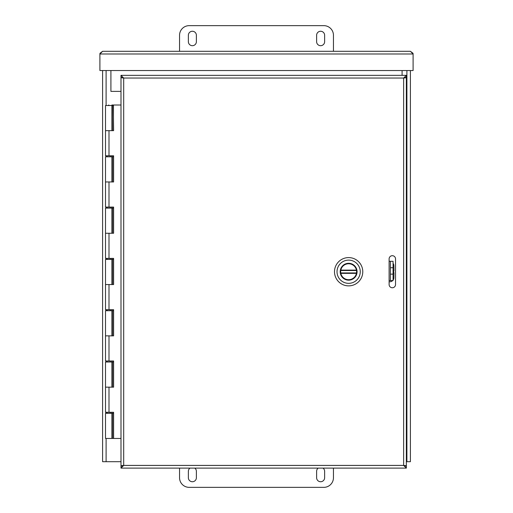 <?xml version="1.0" encoding="UTF-8"?>
<svg xmlns="http://www.w3.org/2000/svg" width="513" height="513" viewBox="0 0 513 513"><rect width="100%" height="100%" fill="white"/><g stroke="black" fill="none" stroke-linecap="round" stroke-linejoin="round"><path stroke-width="0.77" d="M410.4 461.7L410.4 70.537L410.4 461.7L406.347 461.7M120.991 461.7L102.6 461.7L102.6 70.537M402.089 75.347L402.089 70.537M110.911 70.537L110.911 91.378L120.991 91.378M122.889 465.817L120.991 466.214L120.991 468.113L123.691 465.413L120.991 465.817L120.991 77.649L123.691 78.047L120.991 77.245L120.991 75.347L406.347 75.347L403.648 78.047L406.347 77.245L406.347 75.347M120.991 75.347L123.691 78.047L123.691 465.413L403.648 465.413L406.251 465.746L403.648 465.413L406.347 466.214L406.347 468.113L403.648 465.413L404.449 465.817M404.552 465.817L406.245 465.746M404.552 77.649L406.347 77.649L406.347 465.817M404.449 77.649L403.648 78.047L406.251 77.713L403.648 78.047L123.691 78.047L122.889 77.649M122.793 465.817L120.991 465.817M122.793 77.649L120.991 77.649M395.529 258.905L395.529 284.555A3.206 3.206 0 0 1 392.323 287.761A3.206 3.206 0 0 1 389.117 284.555L389.117 258.905A3.206 3.206 0 0 1 392.323 255.698A3.206 3.206 0 0 1 395.529 258.905M406.347 468.113L120.991 468.113M99.9 70.537L99.9 54L102.6 51.3L100.003 53.269L99.9 54L413.1 54L412.997 53.269L410.4 51.3L102.6 51.3L410.4 51.3L413.1 54L413.1 70.537L99.9 70.537M113.328 360.992L113.328 362.018L105.511 362.018L105.511 387.155L111.924 387.155L111.924 362.018M113.328 309.692L113.328 310.718L105.511 310.718L105.511 335.855L111.924 335.855L111.924 310.718M113.328 258.392L113.328 259.418L105.511 259.418L105.511 284.555L111.924 284.555L111.924 259.418M113.328 207.092L113.328 208.118L105.511 208.118L105.511 233.255L111.924 233.255L111.924 208.118M113.328 155.792L113.328 156.818L105.511 156.818L105.511 181.955L111.924 181.955L111.924 156.818M111.905 105.518L111.905 105.005L113.328 105.005L113.328 105.518L105.511 105.518L105.511 130.655L111.924 130.655L111.924 105.518M113.328 412.292L113.328 413.318L105.511 413.318L105.511 438.455L113.456 438.455L113.456 412.292M113.328 105.005L113.597 130.655L105.511 130.655L105.511 155.792L113.597 155.792L113.597 181.955L105.511 181.955L105.511 207.092L113.597 207.092L113.597 233.255L105.511 233.255L105.511 258.392L113.597 258.392L113.597 284.555L105.511 284.555L105.511 309.692L113.597 309.692L113.597 335.855L105.511 335.855L105.511 360.992L113.597 360.992L113.597 387.155L105.511 387.155L105.511 412.292L113.597 412.292L113.597 438.455L120.991 438.455M111.905 310.718L111.905 309.692M111.905 259.418L111.905 258.392M111.905 208.118L111.905 207.092M111.905 156.818L111.905 155.792M111.905 413.318L111.905 412.292M111.905 362.018L111.905 360.992M113.456 130.655L113.456 105.005M113.456 181.955L113.456 155.792M113.456 233.255L113.456 207.092M113.456 284.555L113.456 258.392M113.456 335.855L113.456 309.692M113.456 387.155L113.456 360.992M120.991 105.005L113.597 105.005M316.617 35.269A4.008 4.008 0 0 1 320.625 31.261A4.008 4.008 0 0 1 324.633 35.269L324.633 41.681A4.008 4.008 0 0 1 320.625 45.689A4.008 4.008 0 0 1 316.617 41.681L316.617 35.269M188.367 35.269A4.008 4.008 0 0 1 192.375 31.261A4.008 4.008 0 0 1 196.383 35.269L196.383 41.681A4.008 4.008 0 0 1 192.375 45.689A4.008 4.008 0 0 1 188.367 41.681L188.367 35.269M179.55 51.3L179.55 35.269A9.619 9.619 0 0 1 189.169 25.65L323.831 25.65A9.619 9.619 0 0 1 333.45 35.269L333.45 51.3M194.78 468.113A4.008 4.008 0 0 1 196.383 471.319L196.383 477.731A4.008 4.008 0 0 1 192.375 481.739A4.008 4.008 0 0 1 188.367 477.731L188.367 471.319A4.008 4.008 0 0 1 189.97 468.113M323.03 468.113A4.008 4.008 0 0 1 324.633 471.319L324.633 477.731A4.008 4.008 0 0 1 320.625 481.739A4.008 4.008 0 0 1 316.617 477.731L316.617 471.319A4.008 4.008 0 0 1 318.22 468.113M333.45 468.113L333.45 477.731A9.619 9.619 0 0 1 323.831 487.35L189.169 487.35A9.619 9.619 0 0 1 179.55 477.731L179.55 468.113M393.061 274.134L390.393 274.134L390.393 280.547L393.061 280.547L393.061 261.309L390.393 261.309L390.393 267.722L393.061 267.722M390.393 274.134L390.393 267.722M389.117 261.309L390.393 261.309M389.117 280.547L390.393 280.547M348.635 285.869A14.14 14.14 0 0 1 336.393 264.663A14.14 14.14 0 0 1 360.883 264.663A14.14 14.14 0 0 1 348.635 285.869M348.635 260.117A11.613 11.613 0 0 1 360.248 271.73A11.613 11.613 0 0 1 348.635 283.343A11.613 11.613 0 0 1 337.022 271.73A11.613 11.613 0 0 1 348.635 260.117M348.635 280.162A8.432 8.432 0 0 0 355.939 267.517A8.432 8.432 0 0 0 341.331 267.517A8.432 8.432 0 0 0 348.635 280.162M348.635 279.861A8.131 8.131 0 0 0 355.676 267.664A8.131 8.131 0 0 0 341.594 267.664A8.131 8.131 0 0 0 348.635 279.861M356.445 270.114L356.522 270.518A7.977 7.977 0 0 1 356.522 272.942L356.445 273.346L340.824 273.346L340.754 272.942A7.977 7.977 0 0 1 340.754 270.518L340.824 270.114L356.445 270.114A7.977 7.977 0 0 0 340.824 270.114M340.824 273.346A7.977 7.977 0 0 0 356.445 273.346M356.522 272.942L340.754 272.942M340.754 270.518L356.522 270.518M393.061 273.307L393.965 272.878L393.875 277.822A4.04 3.86 -25.4 0 1 393.061 280.143M392.708 280.547A4.04 3.86 -25.4 0 1 389.803 281.791L389.117 281.797M393.965 272.878L393.618 271.73L393.965 270.588L393.061 270.159M393.061 263.323A4.04 3.86 -154.6 0 1 393.875 265.638L393.965 270.588M406.899 461.7L406.899 70.537M106.101 70.537L106.101 105.518M106.101 155.792L106.101 156.818M106.101 207.092L106.101 208.118M106.101 258.392L106.101 259.418M106.101 309.692L106.101 310.718M106.101 360.992L106.101 362.018M106.101 412.292L106.101 413.318M106.101 438.455L106.101 461.7M123.691 465.413L121.094 465.746M121.094 77.713L123.691 78.047M403.648 465.413L403.648 78.047M100.375 53.262L100.003 53.269M412.997 53.269L412.625 53.262M112.36 387.155L112.36 362.018M112.187 362.018L112.187 387.155M112.36 335.855L112.36 310.718M112.187 310.718L112.187 335.855M112.36 284.555L112.36 259.418M112.187 259.418L112.187 284.555M112.36 233.255L112.36 208.118M112.187 208.118L112.187 233.255M112.36 181.955L112.36 156.818M112.187 156.818L112.187 181.955M112.187 105.518L112.187 130.655M112.36 130.655L112.36 105.518M112.36 438.455L112.36 413.318M112.187 413.318L112.187 438.455M109 130.655L109 155.792M109 181.955L109 207.092M109 233.255L109 258.392M109 284.555L109 309.692M109 335.855L109 360.992M109 387.155L109 412.292M393.061 271.467L393.618 271.73L393.061 271.999M111.924 413.318L111.924 438.455M109.231 105.518L108.718 105.005L108.205 105.518M107.179 155.792L107.179 156.818M107.179 207.092L107.179 208.118M107.179 258.392L107.179 259.418M107.179 309.692L107.179 310.718M107.179 360.992L107.179 362.018M107.179 412.292L107.179 413.318M110.257 155.792L110.257 156.818M110.257 207.092L110.257 208.118M110.257 258.392L110.257 259.418M110.257 309.692L110.257 310.718M110.257 360.992L110.257 362.018M110.257 412.292L110.257 413.318"/></g></svg>
